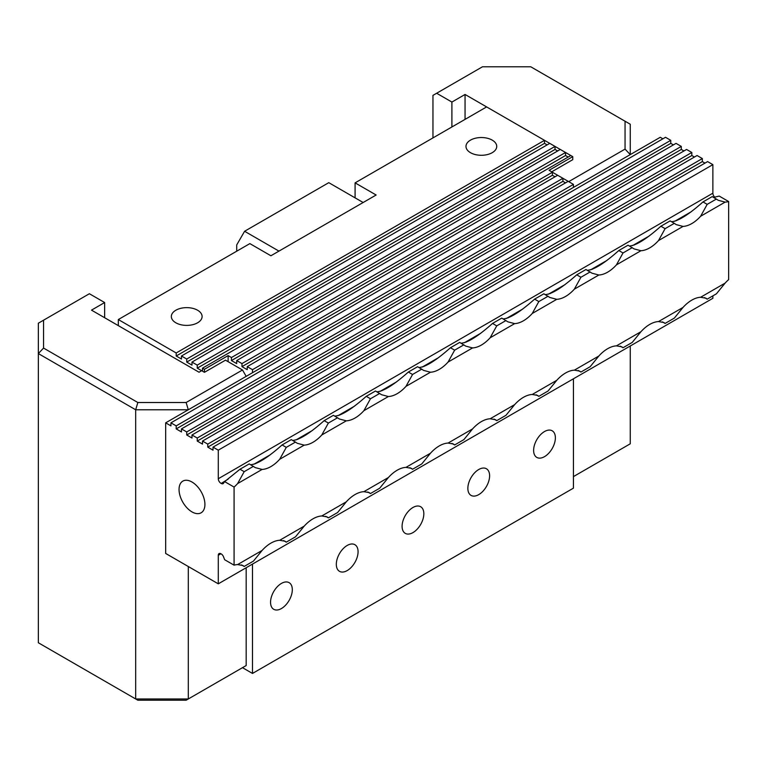 <?xml version="1.0" encoding="UTF-8"?>
<svg xmlns="http://www.w3.org/2000/svg" width="767" height="767" viewBox="0 0 767 767"><rect width="100%" height="100%" fill="white"/><g stroke="black" fill="none" stroke-linecap="round" stroke-linejoin="round"><path stroke-width="1.15" d="M246.178 567.733L246.178 665.545L186.141 700.213L137.839 700.213L38.35 642.765L38.35 353.577L135.682 409.77L188.298 409.77L186.141 402.512L137.839 402.512L135.682 409.77L135.682 698.967L188.298 698.967L188.298 566.516M137.839 402.512L43.556 348.074L43.556 320.194L89.384 293.732L104.648 302.543L91.494 310.136L199.036 372.225L201.663 370.71L197.244 368.16L197.244 365.121L191.98 362.082L191.98 365.121L186.726 362.082L186.726 359.042L181.463 356.003L181.463 359.042L176.199 356.003L176.199 352.973L118.319 319.551L249.86 243.609L270.904 255.766L376.137 195.01L355.092 182.862L486.623 106.92L465.051 94.466L465.051 119.374M104.648 317.73L104.648 302.543M246.178 376.357L242.497 369.982L186.141 402.512M43.556 348.074L38.35 353.577L38.35 323.204L43.556 320.194M197.244 365.121L565.547 152.48L570.811 155.519L202.507 368.16L202.507 371.199L204.444 372.311L225.498 360.164L242.497 369.982M204.444 372.311L204.444 369.282L228.125 355.61L228.125 361.688M118.319 325.63L118.319 319.551M432.962 137.907L432.962 95.376L482.472 66.787L530.764 66.787L630.263 124.235L630.263 154.608L625.057 149.114L568.702 181.645M625.057 121.224L625.057 149.114M465.051 94.466L451.897 102.059L451.897 126.967M451.897 102.059L436.644 93.248M630.263 345.984L630.263 443.796L573.438 476.604M191.98 362.082L560.284 149.45L555.02 146.411L555.02 149.45L557.657 150.965M181.463 356.003L549.757 143.371L544.503 140.332L544.503 143.371L547.13 144.886M568.174 181.338L247.233 366.636L252.487 369.675L573.438 184.377L562.911 178.299L562.911 181.338L565.547 182.862M247.233 366.636L247.233 369.675L241.969 366.636L241.969 363.596L562.911 178.299L552.393 172.23L552.393 175.269L555.02 176.784M551.703 171.827L572.748 159.68L572.748 156.641L549.076 170.312L552.393 172.23L231.442 357.527L231.442 360.567L552.393 175.269M570.811 155.519L572.748 156.641M236.706 251.212L236.706 244.941L244.596 231.27L328.784 182.671L363.146 202.507M278.958 251.116L244.596 231.27M402.09 526.325A15.378 8.878 -60 0 1 408.801 510.841A15.378 8.878 -60 0 1 420.652 506.728A15.378 8.878 -60 0 1 420.652 524.484A15.378 8.878 -60 0 1 405.273 533.362A15.378 8.878 -60 0 1 402.09 526.325M270.55 602.268A15.378 8.878 -60 0 1 277.261 586.784A15.378 8.878 -60 0 1 289.121 582.661A15.378 8.878 -60 0 1 289.121 600.427A15.378 8.878 -60 0 1 273.742 609.305A15.378 8.878 -60 0 1 270.55 602.268M336.32 564.291A15.378 8.878 -60 0 1 343.031 548.817A15.378 8.878 -60 0 1 354.881 544.695A15.378 8.878 -60 0 1 354.891 562.451A15.378 8.878 -60 0 1 339.503 571.338A15.378 8.878 -60 0 1 336.32 564.291M467.86 488.349A15.378 8.878 -60 0 1 474.572 472.875A15.378 8.878 -60 0 1 486.422 468.752A15.378 8.878 -60 0 1 486.422 486.508A15.378 8.878 -60 0 1 471.043 495.396A15.378 8.878 -60 0 1 467.86 488.349M533.621 450.382A15.378 8.878 -60 0 1 540.342 434.908A15.378 8.878 -60 0 1 552.192 430.786A15.378 8.878 -60 0 1 552.192 448.542A15.378 8.878 -60 0 1 536.814 457.42A15.378 8.878 -60 0 1 533.621 450.382M176.199 352.973L544.503 140.332L486.623 106.92M176.199 356.003L544.503 143.371M186.726 359.042L555.02 146.411L549.757 143.371M186.726 362.082L555.02 149.45M560.284 149.45L565.547 152.48L565.547 155.519L568.174 157.043M197.244 368.16L565.547 155.519M557.657 175.269L236.706 360.567L236.706 363.596L231.442 360.567M241.969 366.636L562.911 181.338M712.869 164.637L712.869 193.188L218.288 478.733L218.288 450.171L712.869 164.637L707.605 161.597L213.025 447.132L213.025 450.171L207.771 447.132L207.771 444.103L702.342 158.558L697.078 155.519L202.507 441.063L202.507 444.103L197.244 441.063L197.244 438.024L691.824 152.48L686.561 149.45L191.98 434.985L191.98 438.024L186.726 434.985L186.726 431.946L681.297 146.411L676.034 143.371L181.463 428.906L181.463 431.946L176.199 428.906L176.199 425.877L670.77 140.332L665.516 137.293L170.936 422.838L170.936 425.877L165.672 422.838L660.253 137.293L662.88 138.817M573.438 184.377L573.438 187.416M252.487 369.675L252.487 372.714M670.77 140.332L670.77 143.371L673.407 144.886M176.199 428.906L670.77 143.371M681.297 146.411L681.297 149.45L683.924 150.965M186.726 434.985L681.297 149.45M691.824 152.48L691.824 155.519L694.451 157.043M197.244 441.063L691.824 155.519M204.444 369.282L202.507 368.16M228.125 355.61L231.442 357.527M252.487 564.09L252.487 673.445L242.497 667.673M236.706 360.567L241.969 363.596M702.342 158.558L702.342 161.597L704.969 163.112M714.978 197.387A3.72 2.148 60 0 1 712.869 193.188M713.607 197.397L719.216 196.084L728.65 201.529L728.65 279.619A29.76 17.181 -60 0 0 725.122 283.109L716.426 293.809L707.193 299.14L704.499 297.577M712.869 295.861L712.869 298.296L218.288 583.831L218.288 555.279L220.925 553.764A3.72 2.148 -120 0 0 219.065 553.573A3.72 2.148 -120 0 0 218.288 555.279M207.771 444.103L202.507 441.063M197.244 438.024L191.98 434.985M176.199 425.877L170.936 422.838M186.726 431.946L181.463 428.906M470.487 152.691A15.378 8.878 180 0 1 465.981 146.411A15.378 8.878 180 0 1 481.36 137.533A15.378 8.878 180 0 1 496.738 146.411A15.378 8.878 180 0 1 487.246 154.608A15.378 8.878 180 0 1 470.487 152.691M175.844 322.792A15.378 8.878 180 0 1 171.338 316.512A15.378 8.878 180 0 1 186.726 307.634A15.378 8.878 180 0 1 202.105 316.522A15.378 8.878 180 0 1 192.603 324.719A15.378 8.878 180 0 1 175.844 322.792M207.771 447.132L702.342 161.597M218.288 450.171L213.025 447.132M218.288 583.831L165.672 553.458L165.672 422.838M220.925 553.764L221.222 553.927A3.72 2.148 -120 0 1 223.494 556.765L224.645 559.718L234.079 565.164L234.079 487.074L224.645 481.628L223.494 483.258A3.72 2.148 -120 0 1 223.082 483.641A3.72 2.148 -120 0 1 221.222 483.459L228.173 479.097M218.288 478.733A3.72 2.148 -120 0 0 220.925 483.287M191.98 511.896A18.293 10.565 60 0 1 180.034 495.77A18.293 10.565 60 0 1 182.834 481.11A18.293 10.565 60 0 1 201.127 491.676A18.293 10.565 60 0 1 201.127 512.797A18.293 10.565 60 0 1 191.98 511.896M234.079 565.164A29.76 17.181 -60 0 1 237.607 564.579L242.947 565.528L244.194 566.449L241.49 564.896M244.194 566.449L253.426 561.118L262.113 550.428A29.76 17.181 -60 0 1 279.696 540.275L285.036 541.224L286.283 542.144L283.579 540.591M286.283 542.144L295.516 536.814L304.202 526.124A29.76 17.181 -60 0 1 321.785 515.97L327.135 516.92L328.372 517.85L325.678 516.287M328.372 517.85L337.605 512.519L346.3 501.819A29.76 17.181 -60 0 1 363.884 491.676L369.224 492.615L370.461 493.545L367.767 491.992M370.461 493.545L379.694 488.215L388.39 477.525A29.76 17.181 -60 0 1 405.973 467.371L411.313 468.321L412.56 469.241L409.856 467.688M412.56 469.241L421.792 463.91L430.479 453.22A29.76 17.181 -60 0 1 448.062 443.067L453.402 444.016L454.649 444.946L451.945 443.384M454.649 444.946L463.882 439.616L472.568 428.916A29.76 17.181 -60 0 1 490.151 418.772L495.492 419.712L496.738 420.642L494.044 419.089M496.738 420.642L505.971 415.311L514.667 404.621A29.76 17.181 -60 0 1 532.25 394.468L537.59 395.417L538.827 396.338L536.133 394.784M538.827 396.338L548.06 391.007L556.756 380.317A29.76 17.181 -60 0 1 574.339 370.164L579.679 371.113L580.926 372.043L578.222 370.48M580.926 372.043L590.159 366.712L598.845 356.013A29.76 17.181 -60 0 1 616.428 345.859L621.769 346.809L623.015 347.739L620.311 346.176M623.015 347.739L632.248 342.408L640.934 331.718A29.76 17.181 -60 0 1 658.517 321.565L663.858 322.514L665.104 323.434L662.41 321.881M658.517 321.565L683.033 307.414A29.76 17.181 -60 0 1 700.616 297.26L705.956 298.21L707.193 299.14M665.104 323.434L674.337 318.104L683.033 307.414M616.428 345.859L640.934 331.718M574.339 370.164L598.845 356.013M532.25 394.468L556.756 380.317M490.151 418.772L514.667 404.621M448.062 443.067L472.568 428.916M405.973 467.371L430.479 453.22M363.884 491.676L388.39 477.525M321.785 515.97L346.3 501.819M279.696 540.275L304.202 526.124M237.607 564.579L262.113 550.428M700.616 297.26L725.122 283.109M728.65 201.529A29.76 17.181 -60 0 1 725.122 202.114L700.616 216.265A29.76 17.181 -60 0 1 683.033 226.418L658.517 240.57A29.76 17.181 -60 0 1 640.934 250.723L616.428 264.874A29.76 17.181 -60 0 1 598.845 275.017L574.339 289.169A29.76 17.181 -60 0 1 556.756 299.322L532.25 313.473A29.76 17.181 -60 0 1 514.667 323.626L490.151 337.777A29.76 17.181 -60 0 1 472.568 347.921L448.062 362.072A29.76 17.181 -60 0 1 430.479 372.225L405.973 386.376A29.76 17.181 -60 0 1 388.39 396.529L363.884 410.681A29.76 17.181 -60 0 1 346.3 420.834L321.785 434.975A29.76 17.181 -60 0 1 304.202 445.128L279.696 459.28A29.76 17.181 -60 0 1 262.113 469.433L237.607 483.584A29.76 17.181 -60 0 1 234.079 487.074M224.645 481.628L239.985 469.241L244.194 471.676L237.607 483.584M262.113 469.433L255.277 467.621L249.217 463.91L239.985 469.241M250.598 464.716C257.319 464.236 267.817 457.65 282.074 444.946L286.283 447.372L279.696 459.28M304.202 445.128L297.366 443.316L291.307 439.616L282.074 444.946M292.687 440.411C299.418 439.932 309.906 433.345 324.163 420.642L328.372 423.068L321.785 434.975M346.3 420.834L339.455 419.022L333.396 415.311L324.163 420.642M334.786 416.107C341.507 415.637 351.995 409.041 366.252 396.338L370.461 398.773L363.884 410.681M388.39 396.529L381.554 394.717L375.485 391.007L366.252 396.338M376.875 391.812C383.596 391.333 394.085 384.746 408.351 372.043L412.56 374.469L405.973 386.376M430.479 372.225L423.643 370.413L417.584 366.703L408.351 372.043M418.964 367.508C425.685 367.029 436.183 360.442 450.44 347.739L454.649 350.164L448.062 362.072M472.568 347.921L465.732 346.118L459.673 342.408L450.44 347.739M461.053 343.204C467.784 342.734 478.272 336.138 492.529 323.434L496.738 325.87L490.151 337.777M514.667 323.626L507.821 321.814L501.762 318.104L492.529 323.434M503.152 318.899C509.873 318.43 520.362 311.833 534.618 299.13L538.827 301.565L532.25 313.473M556.756 299.322L549.92 297.51L543.851 293.799L534.618 299.13M545.241 294.605C551.962 294.125 562.451 287.539 576.717 274.835L580.926 277.261L574.339 289.169M598.845 275.017L592.009 273.205L585.95 269.505L576.717 274.835M587.33 270.3C594.051 269.821 604.549 263.234 618.806 250.531L623.015 252.966L616.428 264.874M640.934 250.723L634.098 248.911L628.039 245.2L618.806 250.531M629.419 245.996C636.15 245.526 646.639 238.93 660.895 226.227L665.104 228.662L658.517 240.57M665.104 228.662L674.337 223.331L670.128 220.896L660.895 226.227M623.015 252.966L632.248 247.626M580.926 277.261L590.159 271.93M538.827 301.565L548.06 296.235M496.738 325.87L505.971 320.539M454.649 350.164L463.882 344.834M412.56 374.469L421.792 369.138M370.461 398.773L379.694 393.442M328.372 423.068L337.605 417.737M286.283 447.372L295.516 442.041M244.194 471.676L253.426 466.346M683.033 226.418L676.187 224.606L674.337 223.331M671.518 221.701C678.239 221.222 688.728 214.635 702.984 201.932L707.193 204.358L700.616 216.265M725.122 202.114L718.286 200.302L712.217 196.601L702.984 201.932M707.193 204.358L716.426 199.027M573.438 378.793L573.438 488.148L252.487 673.445M355.092 197.857L355.092 182.862M253.839 464.284L270.262 454.802M295.928 439.98L312.351 430.498M338.026 415.676L354.44 406.194M380.116 391.381L396.539 381.899M422.205 367.077L438.628 357.595M464.294 342.772L480.717 333.29M506.393 318.468L522.806 308.996M548.482 294.173L564.905 284.691M590.571 269.869L606.994 260.387M632.66 245.565L649.083 236.092M674.759 221.27L691.172 211.788M688.852 213.475L676.264 220.743M646.763 237.77L634.175 245.037M604.664 262.074L592.086 269.342M562.575 286.379L549.987 293.646M520.486 310.673L507.898 317.941M478.397 334.978L465.809 342.245M436.298 359.282L423.72 366.549M394.209 383.586L381.621 390.844M352.12 407.881L339.532 415.148M310.031 432.185L297.443 439.453M267.932 456.49L255.353 463.747M225.843 480.784L221.222 483.459"/></g></svg>
